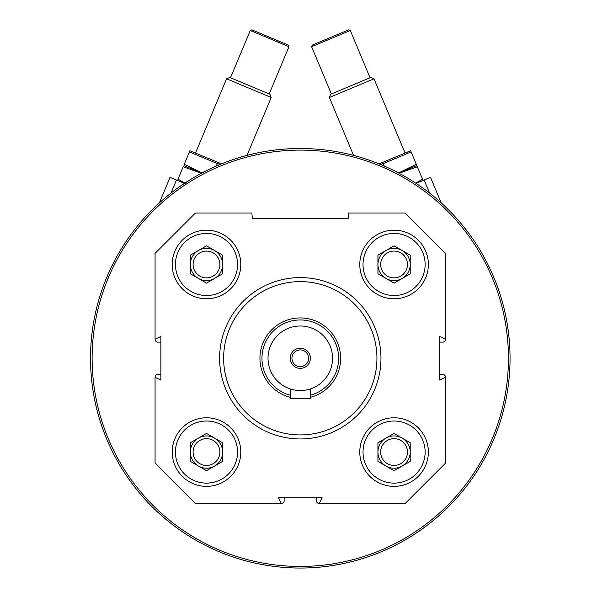 <?xml version="1.0" encoding="UTF-8"?>
<svg xmlns="http://www.w3.org/2000/svg" width="597" height="597" viewBox="0 0 597 597"><rect width="100%" height="100%" fill="white"/><g stroke="black" fill="none" stroke-linecap="round" stroke-linejoin="round"><path stroke-width="0.9" d="M428.37 452.063A34.29 34.29 0 0 0 376.931 422.37A34.29 34.29 0 0 0 376.931 481.764A34.29 34.29 0 0 0 428.37 452.063M240.785 264.478A34.29 34.29 0 0 0 189.346 234.785A34.29 34.29 0 0 0 189.346 294.179A34.29 34.29 0 0 0 240.785 264.478M445.511 377.297L445.511 463.16L405.169 503.502L319.313 503.502L322.067 497.689L278.5 497.689L281.262 503.502L195.398 503.502L155.063 463.16L155.063 377.297L160.869 380.058L160.869 336.492L155.063 339.253L155.063 253.389L195.398 213.047L251.874 213.047L252.337 218.278L348.238 218.278L348.693 213.047L405.169 213.047L445.511 253.389L445.511 339.253L439.705 336.492L439.705 380.058L445.511 377.237A2.821 2.821 0 0 0 442.69 374.409L439.705 374.409M240.785 452.063A34.29 34.29 0 0 0 189.346 422.37A34.29 34.29 0 0 0 189.346 481.764A34.29 34.29 0 0 0 240.785 452.063M428.37 264.478A34.29 34.29 0 0 0 376.931 234.785A34.29 34.29 0 0 0 376.931 294.179A34.29 34.29 0 0 0 428.37 264.478M319.313 503.502L319.246 503.502A2.821 2.821 0 0 1 316.425 500.674L316.425 497.689M284.15 497.689L284.15 500.674A2.821 2.821 0 0 1 281.329 503.502L281.262 503.502M155.063 377.297L155.063 377.237A2.821 2.821 0 0 1 157.884 374.409L160.869 374.409M160.869 342.141L157.884 342.141A2.821 2.821 0 0 1 155.063 339.312L155.063 339.253M445.511 339.253L445.511 339.312A2.821 2.821 0 0 1 442.69 342.141L439.705 342.141M92.125 358.275A208.159 208.159 0 0 1 404.363 178.003A208.159 208.159 0 0 1 404.363 538.546A208.159 208.159 0 0 1 92.125 358.275M90.513 358.275A209.771 209.771 0 0 1 405.169 176.608A209.771 209.771 0 0 1 405.169 539.942A209.771 209.771 0 0 1 90.513 358.275M185.137 182.928L192.697 178.19M231.464 160.115L237.919 157.989M360.588 157.354L369.08 160.1M407.848 178.182L413.624 181.757M223.636 358.275A76.647 76.647 0 0 1 338.611 291.896A76.647 76.647 0 0 1 338.611 424.654A76.647 76.647 0 0 1 223.636 358.275M219.606 358.275A80.685 80.685 0 0 1 340.626 288.403A80.685 80.685 0 0 1 340.626 428.146A80.685 80.685 0 0 1 219.606 358.275M237.554 264.478A31.059 31.059 0 0 0 190.965 237.584A31.059 31.059 0 0 0 190.965 291.381A31.059 31.059 0 0 0 237.554 264.478M219.897 264.478A13.41 13.41 0 0 0 199.794 252.874A13.41 13.41 0 0 0 199.794 276.09A13.41 13.41 0 0 0 219.897 264.478M222.629 264.478A16.134 16.134 0 0 0 214.562 250.509A16.134 16.134 0 0 1 214.562 278.456A16.134 16.134 0 0 0 222.629 264.478M214.562 278.456A16.134 16.134 0 0 1 190.361 264.478A16.134 16.134 0 0 1 214.562 250.509M222.629 273.799L206.495 283.112L190.361 273.799L190.361 255.165L206.495 245.852L222.629 255.165L222.629 273.799M237.554 452.063A31.059 31.059 0 0 0 190.965 425.168A31.059 31.059 0 0 0 190.965 478.966A31.059 31.059 0 0 0 237.554 452.063M425.139 452.063A31.059 31.059 0 0 0 378.55 425.168A31.059 31.059 0 0 0 378.55 478.966A31.059 31.059 0 0 0 425.139 452.063M425.139 264.478A31.059 31.059 0 0 0 378.55 237.584A31.059 31.059 0 0 0 378.55 291.381A31.059 31.059 0 0 0 425.139 264.478M219.897 452.063A13.41 13.41 0 0 0 199.794 440.452A13.41 13.41 0 0 0 199.794 463.675A13.41 13.41 0 0 0 219.897 452.063M222.629 452.063A16.134 16.134 0 0 0 214.562 438.094A16.134 16.134 0 0 1 214.562 466.041A16.134 16.134 0 0 0 222.629 452.063M214.562 466.041A16.134 16.134 0 0 1 190.361 452.063A16.134 16.134 0 0 1 214.562 438.094M222.629 461.384L206.495 470.697L190.361 461.384L190.361 442.75L206.495 433.429L222.629 442.75L222.629 461.384M407.482 452.063A13.41 13.41 0 0 0 387.371 440.452A13.41 13.41 0 0 0 387.371 463.675A13.41 13.41 0 0 0 407.482 452.063M410.214 452.063A16.134 16.134 0 0 0 402.147 438.094A16.134 16.134 0 0 1 402.147 466.041A16.134 16.134 0 0 0 410.214 452.063M402.147 466.041A16.134 16.134 0 0 1 377.938 452.063A16.134 16.134 0 0 1 402.147 438.094M410.214 461.384L394.08 470.697L377.938 461.384L377.938 442.75L394.08 433.429L410.214 442.75L410.214 461.384M407.482 264.478A13.41 13.41 0 0 0 387.371 252.874A13.41 13.41 0 0 0 387.371 276.09A13.41 13.41 0 0 0 407.482 264.478M410.214 264.478A16.134 16.134 0 0 0 402.147 250.509A16.134 16.134 0 0 1 402.147 278.456A16.134 16.134 0 0 0 410.214 264.478M402.147 278.456A16.134 16.134 0 0 1 377.938 264.478A16.134 16.134 0 0 1 402.147 250.509M410.214 273.799L394.08 283.112L377.938 273.799L377.938 255.165L394.08 245.852L410.214 255.165L410.214 273.799M399.072 173.22L417.378 166.802L423.034 180.331L416.087 183.361L430.512 177.324L441.205 202.883M429.616 193.115L424.124 179.995M311.597 46.693L312.246 45.103L348.723 29.85L350.305 30.499L311.597 46.693L331.372 93.953M353.566 155.384L329.35 97.483L374.006 78.804L405.042 152.996M329.35 97.483L330.678 94.244L370.767 77.476L374.006 78.804M422.557 179.175L415.661 183.085M417.378 166.802L416.482 165.705L398.826 173.085L416.482 165.705L416.325 164.294L398.557 172.943M379.073 163.862L410.669 150.757L416.325 164.294M380.296 164.362L383.237 163.593L411.154 151.922M383.237 163.593L384.267 166.048M159.369 202.883L170.063 177.324L184.488 183.361L177.861 180.593L178.018 179.175L185.309 183.286M176.443 179.995L170.958 193.115M250.27 30.499L251.852 29.85L288.321 45.103L288.97 46.693L250.27 30.499L230.494 77.767M195.532 152.996L226.569 78.804L271.225 97.483L247.001 155.384M226.569 78.804L229.8 77.476L269.896 94.244L271.225 97.483M269.202 93.953L288.97 46.693M202.017 172.943L184.242 164.294L184.092 165.705L201.749 173.085L184.092 165.705L183.197 166.802L201.502 173.22M183.197 166.802L178.018 179.175M221.502 163.862L189.906 150.757L189.421 151.922L217.33 163.593L220.278 164.362M217.33 163.593L216.308 166.048M189.421 151.922L184.242 164.294M268.016 358.275A32.275 32.275 0 0 1 316.425 330.328A32.275 32.275 0 0 1 316.425 386.222A32.275 32.275 0 0 1 268.016 358.275M290.202 358.275A10.082 10.082 0 0 1 305.328 349.536A10.082 10.082 0 0 1 305.328 367.006A10.082 10.082 0 0 1 290.202 358.275M290.202 395.244A38.32 38.32 0 0 1 296.888 320.104A38.32 38.32 0 0 1 310.373 395.244M290.202 397.333A40.342 40.342 0 0 1 296.896 318.074A40.342 40.342 0 0 1 340.059 351.514A40.342 40.342 0 0 1 310.373 397.333M290.202 388.931L290.202 398.617L310.373 398.617L310.373 388.931M291.948 358.275A8.336 8.336 0 0 1 304.455 351.051A8.336 8.336 0 0 1 304.455 365.498A8.336 8.336 0 0 1 291.948 358.275M370.073 77.767L350.305 30.499"/></g></svg>
